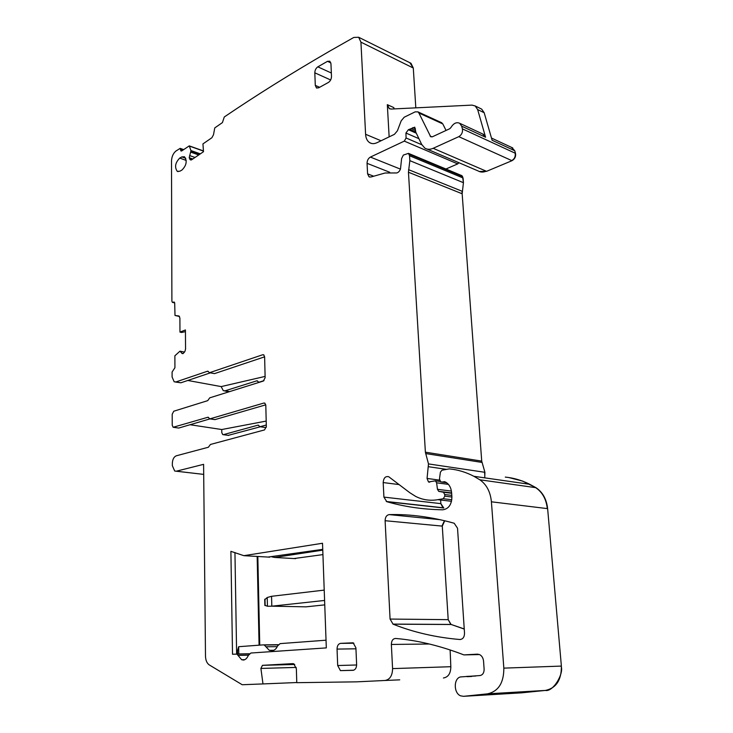 <?xml version="1.0" encoding="UTF-8"?>
<svg xmlns="http://www.w3.org/2000/svg" width="733" height="733" viewBox="0 0 733 733"><rect width="100%" height="100%" fill="white"/><g stroke="black" fill="none" stroke-linecap="round" stroke-linejoin="round"><path stroke-width="1.1" d="M484.733 477.852L484.916 472.299L481.718 461.112L462.156 193.769L463.43 182.7L463.082 178L461.607 175.553M440.863 503.635L442.924 507.767L443.777 507.996L440.863 503.635L440.634 500.016M521.374 692.85L545.535 690.413C556.246 688.058 561.533 679.949 561.377 666.086L547.633 508.638C546.561 499.155 542.677 492.173 535.979 487.692L522.611 481.086L508.766 477.531M264.906 427.504L266.29 427.284M228.055 435.411L260.362 426.771M228.943 391.788L224.591 390.918M415.813 107.852L413.293 68.022L410.966 63.267L410.168 62.873M479.153 171.476L486.565 171.33L511.982 160.692C514.841 159.024 516.014 156.578 515.51 153.344L514.74 150.732L511.753 147.47M445.939 169.011L457.713 163.899L458.959 162.735M481.718 461.112L425.387 452.179L428.484 463.916L427.055 478.438L428.484 481.947L435.402 480.839L436.611 482.809L437.473 489.323L438.701 491.321L443.456 492.264L444.72 494.518L444.83 496.168L443.254 498.724L437.848 499.686C430.014 501.005 422.629 499.915 415.684 496.415L409.857 492.75L388.71 476.725C385.43 476.019 383.588 477.971 383.185 482.561L383.918 497.111L386.795 501.684C404.268 506.732 422.914 509.444 442.75 509.801C448.614 508.94 451.665 504.634 451.894 496.901L451.629 492.851C451.143 487.72 449.127 484.128 445.582 482.094L440.68 481.911L439.47 478.961L440.396 472.18L441.944 470.21L449.292 468.882C457.694 469.661 465.895 472.134 473.894 476.303L479.822 479.785C486.547 484.467 490.414 491.806 491.412 501.803L503.837 668.13C503.864 682.808 498.431 691.375 487.546 693.839L463.531 696.323L460.59 695.828C453.599 693.171 453.489 678.611 460.406 676.944L480.097 675.542C482.772 674.919 484.119 672.793 484.119 669.174L483.56 661.248C483.212 658.032 481.883 655.806 479.565 654.578L477.421 654.157L463.87 654.899L459.976 653.424C437.665 645.168 416.207 640.184 395.6 638.461C392.897 638.672 391.486 640.669 391.358 644.454L392.576 668.606C392.43 675.634 389.91 679.592 385.017 680.481L356.586 681.846L296.773 682.68L296.361 668.753L293.814 663.832L292.751 663.64L262.441 665.335L260.902 668.441L262.982 683.926L242.202 684.732L209.272 664.923C206.908 663.283 205.652 660.341 205.487 656.108L203.6 464.337L176.332 471.191L174.711 471.035L172.347 465.702L172.337 463.329C172.567 459.344 173.877 456.833 176.277 455.807L208.374 447.249L210.435 444.464L264.512 429.923L266.326 426.615L265.804 405.257L264.778 403.123L263.871 403.04L209.977 418.845L207.879 417.26L173.125 427.275L172.237 425.241L172.2 414.237L173.758 411.222L207.696 400.658L209.739 397.836L263.349 381.041L265.135 377.715L264.622 356.834L214.531 373.61L209.446 372.703M266.281 425.021L260.133 426.698L257.989 425.149L223.409 434.651L222.722 434.596L221.797 432.626L221.751 429.529L190.039 424.728M263.999 380.647L258.951 382.232L256.825 380.812L225.15 390.799L223.308 390.689L221.164 386.593L187.785 380.464M264.622 356.834L263.669 354.809L262.716 354.745L209.62 372.666L207.54 371.21L176.002 381.911L174.188 381.811L172.099 377L172.09 372.025L174.921 367.719L174.875 355.798L179.942 351.189L182.151 353.535L183.232 353.508L185.018 351.217L185.55 348.954L185.431 329.96L179.961 332.086L181.518 332.48L185.449 331.637M179.521 316.5L174.995 315.456L174.701 303.233L174.197 302.069L172.392 302.363L171.898 301.199L171.513 160.985C171.724 156.697 173.171 153.399 175.865 151.08L180.153 148.359L181.005 151.025L181.702 150.934L189.261 145.876L190.983 150.668L189.215 157.742L190.479 159.876L191.707 159.73L203.499 151.704L202.94 143.906L211.883 137.74L213.505 134.735L214.76 127.918L222.429 122.585L224.271 116.987C256.074 95.391 291.23 73.428 329.74 51.099L353.782 37.447L358.666 37.264L360.938 42.157L365.593 134.286C365.849 138.244 367.196 141.038 369.643 142.66C371.805 143.952 374.261 143.97 377.009 142.697L394.436 134.331L397.414 130.776L401.189 120.826L404.195 117.225L415.171 111.856L417.929 111.865L418.9 113.001L430.702 136.75L432.397 136.778L449.741 128.733L450.887 127.569C453.553 123.263 456.485 121.843 459.701 123.291L461.671 126.177L462.422 128.889C462.899 132.27 461.689 134.854 458.803 136.659L433.166 148.304C430.051 149.66 427.266 149.596 424.828 148.121L421.677 144.428L415.849 132.252L414.768 127.176L408.382 129.723L405.935 133.04L406.073 137.978L404.314 141.121L370.394 157.082C368.241 158.374 367.132 160.463 367.059 163.322L367.59 173.858L369.02 176.781L370.935 177.001L385.054 173.015L395.408 172.951C397.524 173.272 399.219 171.98 400.475 169.085L401.611 158.575L403.333 155.084L408.455 153.362L409.545 155.735L409.839 160.646L408.455 172.237L425.387 452.179M266.189 421.081L221.751 429.529M209.986 418.882L178.724 428.054L173.684 427.357M265.099 376.414L221.164 386.593M480.527 108.566L481.682 109.125L484.174 112.726L492.127 140.269L514.429 150.595L511.442 147.333M389.141 136.879L387.326 104.663L393.85 107.614L394.052 108.915M210.325 372.868L180.877 382.791L176.002 381.911M175.453 382.04L180.877 382.791M175.095 315.492L178.999 315.987L179.897 318.076L179.961 332.086M265.767 404.827L214.943 419.624L209.876 418.864M459.884 639.506C462.88 639.268 464.429 637.16 464.52 633.165L457.529 528.209L454.203 523.252C431.7 516.939 410.04 514.062 389.205 514.603C386.593 515.079 385.228 517.122 385.109 520.714L390.075 619.064L393.062 624.168C413.724 632.377 435.998 637.49 459.884 639.506L460.48 639.497M484.174 112.726L477.65 109.565L485.585 137.245L482.598 133.928M446.049 130.447L442.805 123.923L441.22 122.521M326.313 647.899L322.52 543.254L243.878 555.678L230.895 551.344L232.517 654.257L236.924 654.093L241.679 659.746L243.521 660.057C245.573 659.682 247.177 658.124 248.34 655.375L250.915 653.011L326.313 647.899M268.049 557.071L322.74 549.347M271.806 556.851L274.673 557.447L322.767 550.135M293.924 558.555L322.932 554.606M186.246 160.454L179.75 158.081C175.233 162.717 174.408 167.142 177.267 171.348L179.805 171.22L181.94 170.056C186.466 165.502 187.327 161.077 184.533 156.789L181.876 156.899L185.77 158.328M179.75 158.081L181.876 156.899M337.684 665.527L337.052 649.09C337.143 645.764 338.316 643.858 340.561 643.363L353.169 642.804L355.908 647.835L356.623 664.538C356.531 667.946 355.331 669.87 353.013 670.319L340.442 670.631L337.684 665.527L356.623 664.987M315.291 85.385L314.814 72.824C314.906 70.185 315.914 68.196 317.838 66.84L327.504 61.325L329.823 61.215L330.95 63.689L331.49 76.397C331.398 79.082 330.372 81.106 328.393 82.453L318.663 87.823L316.445 87.905L315.291 85.385L319.625 87.291M238.802 654.056L238.674 646.698L263.33 644.866L264.274 645.022L269.313 650.345L272.456 650.574C274.637 650.327 276.341 648.787 277.569 645.947L280.134 643.62L326.038 640.202M236.631 654.01L234.945 552.499M477.65 109.565L475.158 105.946L471.979 105.112L391.129 109.052L389.232 108.566L387.326 104.663M259.748 645.132L257.824 556.475M237.556 654.083L237.501 650.748L238.674 646.698M259.079 645.187L257.164 556.439M399.732 679.848L385.017 680.481M464.246 628.951L451.052 624.443L448.202 619.651L442.283 526.111L444.739 520.76M443.428 677.998C448.284 677.145 450.749 673.38 450.832 666.709L450.117 649.942M262.982 683.926L296.773 682.533M264.851 605.293L267.435 606.246L271.806 606.182L324.6 600.446M264.723 599.75L267.224 597.514L271.558 596.295L271.806 606.182L306.009 606.842L324.756 604.872M271.558 596.295L324.224 590.111M481.957 462.422L425.616 453.553M481.389 461.057L481.627 462.367M484.916 472.299L428.484 463.916M484.779 474.947L484.586 472.254M443.263 507.804L386.282 501.482M535.979 487.692L529.748 484.311C521.777 480.298 513.622 477.898 505.294 477.101M547.633 508.638L547.304 508.601C546.232 499.118 542.347 492.127 535.649 487.647L479.822 479.785M545.535 690.413L545.196 690.44C553.314 692.282 564.309 672.931 561.038 666.095L503.837 668.13M521.832 692.822L463.531 696.323M521.026 692.868L521.493 692.841M265.383 427.522L260.133 426.698M260.032 426.716L265.053 427.476M228.632 435.42L223.281 434.678M413.293 68.022L409.866 62.726M511.982 160.692L511.671 160.554C514.447 159.125 515.62 156.67 515.198 153.197L462.422 128.889M486.565 171.33L433.166 148.304M427.009 149.046L477.943 170.862C480.39 172.319 483.157 172.438 486.254 171.201M457.713 163.899L458.647 162.598M462.605 176.552L461.295 175.416M463.43 182.7L462.761 177.862L409.545 155.735M462.156 193.769L408.455 172.237M462.239 191.304L461.836 193.649M439.498 480.124L427.055 478.438M451.647 493.043L439.195 491.486M451.427 491.092L437.473 489.323M399.128 484.586L383.185 482.561M443.447 507.96L386.795 501.684M440.524 503.598L383.918 497.111M444.958 481.801L443.896 481.663M475.781 676.018L466.463 676.412M471.713 676.467L467.141 676.66M429.373 644.005L391.358 644.454M223.409 434.651L228.311 435.375M257.521 380.94L256.825 380.812M174.399 302.225L173.675 302.051M182.059 150.686L180.611 150.183M415.492 128.871L412.725 127.652M418.928 138.684L405.935 133.04M416.307 133.195L408.382 129.723M389.69 172.255L367.059 163.322M400.456 169.131L370.394 157.082M373.711 176.222L367.59 173.858M461.927 191.176L408.565 169.662M479.519 654.56L463.87 654.899M173.803 427.33L178.724 428.054M190.892 160.005L190.406 159.831M264.961 403.232L263.871 403.04M208.484 417.352L207.879 417.26M262.716 354.745L263.953 355.01M209.62 372.666L214.531 373.61M191.286 159.95L189.874 159.464M208.218 371.338L207.54 371.21M192.568 159.153L189.233 157.998M209.977 418.845L214.943 419.624M192.806 158.988L189.215 157.742M183.25 353.508L181.747 353.205M195.051 157.458L189.609 155.57M184.542 352.142L180.126 351.244M198.735 154.947L191.02 152.235M184.551 352.124L180.107 351.226M199.055 154.736L191.075 151.923M200.228 153.93L190.983 150.668M200.329 153.866L190.965 150.558M448.202 619.651L450.887 624.507L393.062 624.168M451.226 624.507L464.246 629.061M447.863 619.651L390.075 619.064M444.464 520.696L441.944 526.083L385.109 520.714M440.112 519.688L389.205 514.603M485.585 137.245L461.671 126.177M432.067 136.897L430.079 136.026M442.805 123.923L418.9 113.001M269.735 557.162L243.878 555.678M274.673 557.447L295.61 558.656M337.052 649.09L355.945 648.806M340.561 643.363L353.865 643.226M314.814 72.824L330.638 79.961M317.838 66.84L331.343 73.007M327.504 61.325L330.849 62.882M265.942 646.79L277.257 646.643M263.587 644.866L278.283 644.701M249.367 653.763L236.493 653.992M248.414 655.192L238.014 655.384M381.05 140.763L365.593 134.286M463.109 182.563L409.839 160.646M462.294 176.424L409.078 154.242M421.841 144.768L406.073 137.978M457.401 163.771L404.314 141.121M415.758 132.013L409.765 129.384M415.593 130.474L411.378 128.614M511.671 160.554L458.803 136.659M412.981 67.876L360.938 42.157M203.453 151.08L189.416 146.087M182.966 150.054L180.547 149.202M174.656 302.784L172.915 302.372M229.612 391.605L225.15 390.799M257.989 425.149L258.593 425.25M176.241 471.218L203.701 474.398L176.332 471.191M260.902 668.441L296.205 667.415M262.441 665.335L294.739 664.465M450.832 666.709L392.576 668.606M545.196 690.44L487.546 693.839M547.304 508.601L491.412 501.803M446.608 482.717L441.752 482.067M451.528 501.299L437.848 499.686M451.904 497.029L444.83 496.168M451.812 499.741L443.254 498.724M451.656 493.181L442.952 492.1M451.803 495.389L444.72 494.518M448.413 484.376L436.611 482.809M446.324 469.331L428.658 466.747M267.224 597.514L267.435 606.246M265.144 605.614L264.989 599.09M410.966 63.267L358.666 37.264M512.752 147.938L491.486 138.061M461.973 175.7L408.455 153.362M429.776 482.122L428.484 481.947M451.638 492.942L438.701 491.321M429.639 482.149L428.613 482.012M369.771 177.074L369.02 176.781M182.719 353.654L182.151 353.535M184.56 352.106L180.071 351.189M451.052 624.443L392.897 624.095M483.597 134.396L459.701 123.291M441.825 122.796L417.929 111.865M178.128 171.614L177.267 171.348M340.442 670.631L353.691 670.2M316.445 87.905L316.922 88.116M269.313 650.345L273.748 650.281M264.274 645.022L278.155 644.866M249.257 653.873L236.924 654.093M244.767 659.673L241.679 659.746M371.613 143.476L369.643 142.66M390.038 108.933L389.232 108.566M481.682 109.125L475.158 105.946M203.444 150.925L189.261 145.876M183.644 149.587L180.153 148.359M174.674 302.903L172.667 302.427M529.748 484.302L473.894 476.303M451.656 493.291L443.456 492.264M440.121 481.471L435.402 480.839M264.723 599.402L264.86 605.467"/></g></svg>
